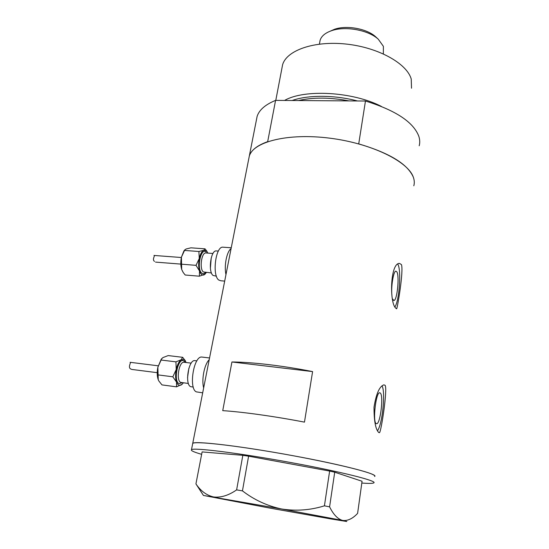 <?xml version="1.0" encoding="UTF-8"?>
<svg xmlns="http://www.w3.org/2000/svg" width="549" height="549" viewBox="0 0 549 549"><rect width="100%" height="100%" fill="white"/><g stroke="black" fill="none" stroke-linecap="round" stroke-linejoin="round"><path stroke-width="0.82" d="M203.658 387.903C201.366 379.579 204.468 364.028 209.203 359.753C204.468 364.028 201.366 379.579 203.658 387.903M225.968 274.624C223.93 265.771 226.792 251.408 231.095 248.587C226.792 251.408 223.93 265.771 225.968 274.624M392.597 299.006L393.956 300.509C397.181 300.42 399.631 276.051 396.858 271.844L395.836 271.137C393.496 271.137 390.95 286.468 391.897 295.163M376.113 423.574L376.71 423.732C380.45 423.67 383.703 395.486 380.292 393.015L379.592 392.768C375.873 392.583 372.551 421.721 376.113 423.574M378.714 432.482L379.476 432.687C381.143 431.926 387.772 389.069 385.103 385.295L383.847 384.863C379.462 386.345 376.189 393.763 374.02 407.125C373.993 420.87 375.557 429.318 378.714 432.482M377.465 430.793C382.447 424.24 385.666 392.24 382.049 385.817M395.575 307.962L396.673 308.764C397.38 308.215 403.762 271.179 401.449 264.591L399.494 263.417C390.215 262.834 389.371 302.327 395.575 307.962M394.999 306.864C399.404 300.056 401.443 270.026 397.881 264.337L397.833 264.247M312.594 371.591C283.14 365.73 251.586 362.045 231.932 361.983L222.736 410.645C242.486 411.901 274.479 416.341 304.469 422.126L312.594 371.591L231.932 361.983M419.203 145.794C420.019 142.774 419.889 139.611 418.825 136.303C413.452 122.111 395.664 110.349 365.462 101.016L358.717 143.886C389.467 152.986 407.66 164.069 413.301 177.121C414.42 180.168 414.591 183.057 413.809 185.795C414.591 183.057 414.42 180.168 413.301 177.121C407.921 161.282 371 143.241 329.475 138.128C287.944 132.892 253.556 141.717 249.342 155.909L248.697 159.196L249.342 155.909C251.332 150.055 257.44 145.307 267.679 141.656L275.571 100.385C265.373 104.571 259.231 109.889 257.131 116.34L192.726 443.407C193.866 440.593 240.537 445.987 292.576 455.622C342.459 464.742 379.036 474.377 374.624 476.457C375.139 476.038 374.596 475.42 373.004 474.624C365.284 470.534 322.531 460.68 276.463 452.753C230.374 444.807 194.696 441.08 192.726 443.407L191.477 449.755C192.548 447.27 239.268 453.014 291.43 462.656C341.43 471.79 378.137 481.116 373.759 482.88C372.709 483.525 368.729 483.573 361.818 483.038M201.648 454.325C194.003 452.122 190.62 450.599 191.477 449.755M236.626 489.886C228.549 495.459 220.876 497.819 213.602 496.962C206.602 495.37 200.714 491.019 195.931 483.902L203.425 495.431L269.463 508.024L331.562 519.052L346.817 521.509L342.686 520.452C337.8 519.148 333.435 514.612 329.592 506.844L324.425 505.828C310.446 510.186 296.22 511.249 281.747 509.012C267.349 505.986 254.249 499.94 242.445 490.875L236.626 489.886L242.83 455.327L202.107 451.916L195.931 483.902M324.425 505.828L329.633 471.069L334.718 472.202L362.059 481.26L357.605 513.384C352.698 518.654 347.723 521.015 342.686 520.452L281.747 509.012L203.439 495.452M334.718 472.202L329.592 506.844M329.633 471.069L248.601 456.185L242.445 490.875M242.83 455.327L248.601 456.185M357.413 100.954C334.437 94.874 308.016 94.847 292.102 100.501M284.56 100.446C304.153 88.986 352.897 91.614 381.349 106.403M281.953 68.11L282.584 64.803C286.53 50.467 313.884 40.599 346.035 44.05C378.172 47.379 406.857 63.423 411.228 79.015L411.524 88.231M256.424 119.957L257.131 116.34M365.462 101.016L275.571 100.385M330.258 31.163L334.485 29.296C346.529 24.952 366.979 28.665 375.646 36.776L376.278 37.359M383.346 53.864L383.387 46.336L378.295 39.226C368.482 30.023 345.143 25.782 331.5 30.717C325.166 32.947 321.364 36.152 320.094 40.338L319.779 42.115M158.805 380.889L158.236 379.695C157.028 376.291 156.904 372.133 157.865 367.233L161.221 359.231L162.058 358.298M183.414 382.825L181.74 384.616C179.564 386.071 177.828 385.233 176.538 382.09L176.565 386.846L161.976 384.904L158.867 381.006L158.236 379.695L157.865 367.233L161.646 358.813L162.943 357.584L168.172 355.58L182.659 357.31L181.149 359.78L184.066 359.492L186.235 362.532M158.208 365.806L130.092 362.299C131.465 362.168 127.505 367.439 130.772 369.003L131.273 369.23M193.275 387.093L190.668 386.654C184.67 384.499 188.41 360.103 194.614 360.604L195.341 360.693M202.691 392.83L196.439 391.883C188.527 389.117 193.488 356.335 201.641 357.022L202.595 357.138M176.538 382.09C175.385 378.666 175.282 374.48 176.222 369.539L172.825 376.799L176.538 382.09M181.149 359.78C178.953 361.427 177.313 364.68 176.222 369.539L175.941 361.846L181.149 359.78M176.565 386.846L182.247 384.197M185.48 360.933L182.659 357.31M161.262 360.055L175.941 361.846M158.091 374.905L172.825 376.799M183.105 272.331L181.705 269.497C180.614 265.84 180.518 261.736 181.417 257.179L183.936 250.879L184.814 249.85M206.403 272.558L204.207 274.816C202.224 275.66 200.653 274.37 199.5 270.938L199.383 276.195L185.191 275.015L183.249 272.544L181.705 269.497L181.417 257.179L184.711 250.042L186.063 248.999L190.935 247.825L205.024 248.834L203.761 250.282L206.41 250.776L207.934 253.11M181.348 257.515L153.981 255.436C155.456 255.278 151.929 259.313 154.303 261.242L154.495 261.386M216.402 276.181L213.067 275.447C208.002 271.954 210.631 250.639 216.066 250.9L216.697 250.948M224.692 281.102L220.876 280.779L218.715 280.011C212.044 275.433 215.531 246.803 222.668 247.16L223.498 247.222M199.5 270.938C198.464 267.267 198.381 263.129 199.26 258.531L196.027 265.339L199.5 270.938M203.761 250.282C201.771 251.312 200.268 254.063 199.26 258.531L198.91 251.49L203.761 250.282M199.383 276.195L205.182 274.116M206.616 250.872L205.024 248.834M184.642 250.454L198.91 251.49M181.705 264.206L196.027 265.339M348.992 100.899C330.045 97.324 313.198 97.2 298.436 100.542M184.395 362.306L183.819 362.237C178.885 361.846 175.948 380.67 180.703 382.392L188.403 383.476M182.343 382.687L179.098 383.655C172.976 381.301 178.034 357.022 183.778 360.899L185.164 362.402M187.545 377.753L188.835 368.427M206.225 252.986L205.717 252.945C201.394 252.746 199.335 269.195 203.356 271.94L211.454 272.97M205.395 272.476C204.173 273.834 202.979 274.061 201.812 273.169C196.268 269.202 200.948 246.734 206.143 252.08M210.404 268.255L211.214 257.975M393.571 300.475L393.956 300.509M376.271 423.67L376.71 423.732M378.906 432.605L379.476 432.687M396.275 308.73L396.673 308.764M282.584 64.803L275.783 100.385M334.485 29.296L331.5 30.717M375.646 36.776L378.295 39.226M320.094 40.338L319.429 44.105M184.286 362.285L191.21 363.136M194.614 360.604L196.871 360.878M201.641 357.022L209.553 357.962M131.685 369.415L157.227 372.675M161.221 359.231L161.646 358.813M206.143 252.979L212.991 253.48M216.066 250.9L218.372 251.071M222.668 247.16L231.253 247.764M207.062 251.511L206.438 250.619M155.525 262.106L180.827 264.103M183.936 250.879L184.711 250.042"/></g></svg>
